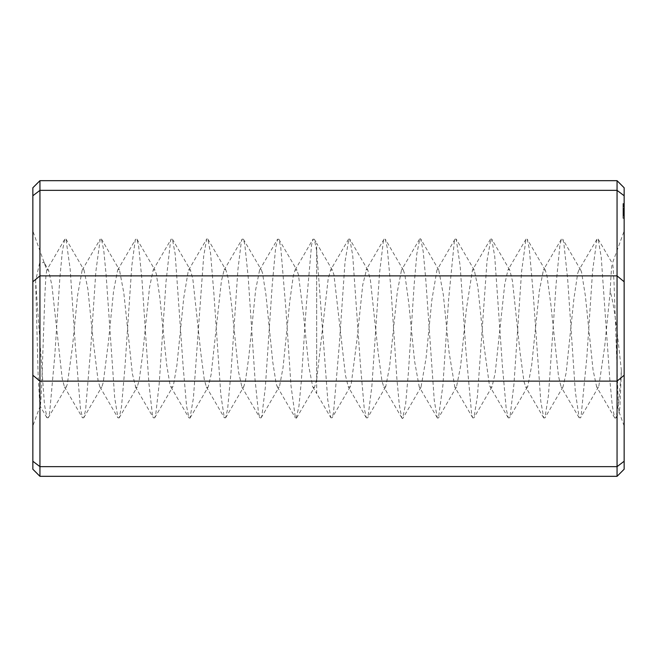 <?xml version="1.0" encoding="UTF-8"?>
<svg xmlns="http://www.w3.org/2000/svg" width="657" height="657" viewBox="0 0 657 657"><rect width="100%" height="100%" fill="white"/><g stroke="black" fill="none" stroke-linecap="round" stroke-linejoin="round"><path stroke-width="0.49" stroke-dasharray="3.29 2.46" d="M39.946 180.675L39.946 190.358L617.054 190.358L617.054 180.675M624.15 187.771L624.15 281.771L617.054 275.874L39.946 275.874L32.85 281.771L32.85 195.753L39.946 190.358L39.946 476.325M624.15 281.771L624.15 375.229L617.054 381.126L617.054 190.358L624.15 195.753M624.15 375.229L624.15 461.247L617.054 466.642L617.054 381.126L39.946 381.126L32.85 375.229L32.85 281.771M32.85 195.753L32.85 187.771M624.15 461.247L624.15 469.229M624.15 209.181L624.15 218.296L624.15 208.187L624.15 209.181L622.967 209.181L622.967 215.668L622.967 203.53L622.967 218.296L622.967 208.187L622.967 209.181L624.15 209.181L622.967 209.181M624.15 206.249L624.15 203.588L624.15 206.249L622.967 206.249L622.967 203.588L622.967 206.249L624.15 206.249M624.15 203.662L624.15 205.362L624.15 203.53L622.967 203.662L622.967 205.362L622.967 203.53L624.15 203.662M624.15 210.207L624.15 209.369L624.15 210.207L622.967 210.388L622.967 209.369L622.967 210.207L624.15 210.207M624.15 214.946L622.967 214.946L624.15 214.946M624.15 231.026L624.15 425.974L624.15 231.026L612.176 263.933M617.054 476.325L617.054 466.642L39.946 466.642L32.85 461.247L32.85 375.229M32.85 469.229L32.85 461.247M32.85 231.026L32.85 425.974L32.85 231.026L46.787 269.978L48.536 270.134L43.953 262.307M624.15 209.534L622.967 209.534L622.967 214.478L622.967 209.534L624.15 209.534L622.967 209.558L624.15 209.534L622.967 209.558L624.15 209.534L622.967 209.534L624.15 209.534L622.967 209.534L624.15 209.534L624.15 212.425L622.967 212.425L624.15 212.425L622.967 212.425L624.15 212.425L622.967 212.425L624.15 212.425L624.15 213.558L622.967 213.558L624.15 213.558L624.15 214.478L624.15 211.299L622.967 211.299L624.15 211.299L624.15 210.38L622.967 210.38L624.15 210.38L624.15 209.755L622.967 209.755L624.15 209.534M624.15 212.441L622.967 212.441L624.15 212.441M624.15 212.786L622.967 212.786M624.15 212.063L622.967 212.063L624.15 212.063M624.15 215.307L622.967 215.307M624.15 215.668L622.967 215.668M624.15 211.447L622.967 211.447M624.15 212.884L622.967 212.884M624.15 214.773L622.967 214.773M624.15 214.888L622.967 214.888M624.15 214.404L622.967 214.404L624.15 214.371M624.15 214.272L622.967 214.272M624.15 214.938L622.967 214.938L624.15 214.938M624.15 213.394L622.967 213.394M624.15 211.948L622.967 211.948L624.15 211.948M624.15 210.043L622.967 210.043M624.15 209.936L622.967 209.936M624.15 210.429L622.967 210.429L624.15 210.462M624.15 210.56L622.967 210.56M624.15 209.887L622.967 209.887L622.967 212.08L622.967 209.887L624.15 209.887L622.967 209.862L624.15 209.862L622.967 209.887L624.15 209.887L622.967 209.887L624.15 209.887L624.15 212.08L622.967 212.08L622.967 211.02L622.967 212.08L624.15 212.08L624.15 209.887L622.967 209.887L624.15 209.887M624.15 210.987L622.967 210.987M624.15 211.997L622.967 211.997L624.15 212.006M624.15 211.521L622.967 211.521M624.15 204.959L622.967 204.959L624.15 204.959M624.15 203.588L622.967 203.588L624.15 203.588M624.15 206.971L622.967 206.947M624.15 206.783L622.967 206.807M624.15 206.454L622.967 206.454L624.15 206.47M624.15 205.994L622.967 205.994L624.15 206.019M624.15 205.255L624.15 203.867L624.15 206.643L624.15 205.255L622.967 205.263L622.967 203.867L622.967 206.643L622.967 203.867L622.967 205.255L624.15 205.255L622.967 205.255L624.15 205.255L622.967 205.255L624.15 205.255L622.967 205.255L624.15 205.255L622.967 205.255L624.15 205.255L624.15 206.364L622.967 206.397L624.15 206.364L624.15 204.146L622.967 204.155L624.15 204.146L624.15 205.255L622.967 205.255L624.15 205.255L624.15 206.643L622.967 206.635L622.967 205.304L622.967 206.643L624.15 206.643L622.967 206.397L624.15 206.364L624.15 203.867L622.967 203.867L624.15 203.867L622.967 204.146L624.15 204.146L624.15 205.255L622.967 205.255M624.15 205.017L622.967 205.041L624.15 205.017M624.15 204.598L622.967 204.598L624.15 204.598M624.15 204.204L622.967 204.212M624.15 203.719L622.967 203.719L624.15 203.727M624.15 203.53L622.967 203.53L624.15 203.53M624.15 204.368L622.967 204.368L624.15 204.368M624.15 204.048L622.967 204.031M624.15 203.933L622.967 203.933L624.15 203.933M624.15 205.362L624.15 206.569L622.967 206.569L622.967 205.362L622.967 206.569L624.15 206.577L624.15 205.362L622.967 205.362M624.15 206.224L622.967 206.224M624.15 206.988L622.967 206.988L624.15 206.988M624.15 206.873L622.967 206.873M622.967 206.544L624.15 206.544L622.967 206.569M624.15 206.052L622.967 206.052M624.15 204.294L622.967 204.294L624.15 204.294M624.15 203.744L622.967 203.744M624.15 204.401L622.967 204.401M624.15 203.999L622.967 203.999L624.15 204.007M624.15 203.957L622.967 203.957M624.15 204.59L622.967 204.59M624.15 205.863L624.15 206.643L624.15 205.099L622.967 205.099L624.15 205.099L622.967 205.304L624.15 205.304L624.15 205.863L622.967 205.83M624.15 205.181L622.967 205.181M624.15 204.853L622.967 204.853M624.15 204.729L622.967 204.729M624.15 206.668L622.967 206.659M624.15 206.298L622.967 206.298M624.15 204.311L622.967 204.311M624.15 204.064L622.967 204.064M624.15 204.672L622.967 204.672M624.15 204.713L622.967 204.713M624.15 204.508L622.967 204.508M624.15 204.779L622.967 204.779M624.15 204.984L622.967 204.984M624.15 205.674L622.967 205.674M624.15 206.093L622.967 206.093M624.15 206.914L622.967 206.914L624.15 206.906M624.15 207.029L622.967 207.029M624.15 205.986L622.967 205.986L624.15 205.978M624.15 206.487L622.967 206.487M624.15 206.126L622.967 206.126M624.15 205.822L622.967 205.822M624.15 205.584L622.967 205.584M624.15 204.541L622.967 204.541M624.15 210.388L622.967 210.388M624.15 209.788L622.967 209.788L624.15 209.788M624.15 209.369L622.967 209.369L624.15 209.369M624.15 215.48L622.967 215.48L624.15 215.488M624.15 211.685L622.967 211.685M624.15 215.315L622.967 215.315L622.967 214.478L622.967 215.324L624.15 215.324L624.15 214.478L622.967 214.478L624.15 214.478L624.15 215.094L622.967 215.094L624.15 215.324M624.15 213.993L622.967 213.993L624.15 213.985M624.15 210.798L622.967 210.798L624.15 210.815M624.15 210.618L622.967 210.618M624.15 211.373L622.967 211.373L624.15 211.373M624.15 210.339L622.967 210.339L624.15 210.339M624.15 209.107L622.967 209.107L624.15 209.107M624.15 208.121L622.967 208.121L624.15 208.121M624.15 213.484L622.967 213.484L624.15 213.484M624.15 214.519L622.967 214.519L624.15 214.519M624.15 214.987L622.967 214.987L624.15 214.987M624.15 215.751L622.967 215.751L624.15 215.751M624.15 216.736L622.967 216.736L624.15 216.736M624.15 217.91L622.967 217.91L624.15 217.91M624.15 218.198L622.967 218.198L624.15 218.198M624.15 218.296L622.967 218.296M624.15 210.651L622.967 210.651M624.15 208.54L622.967 208.54L624.15 208.54M624.15 208.187L622.967 208.187L624.15 208.187M624.15 208.893L622.967 208.893L624.15 208.893M624.15 210.297L622.967 210.297L624.15 210.297M610.213 291.47C610.895 275.439 611.552 266.249 612.176 263.909L612.702 264.303L613.153 267.916L614.008 282.017L618.434 407.184L619.165 412.268L619.912 407.365L621.391 370.696L618.639 402.864L615.88 418.049L614.697 417.983L612.283 405.886L609.877 380.354L601.237 257.257L598.182 239.074L596.909 239.247L592.606 270.725L586.849 357.129L581.092 416.242L580.468 417.885L579.121 417.638L575.327 391.728L567.656 279.168L563.813 242.852L562.688 239.156L561.431 239.189L559.978 244.659L556.134 283.709L548.464 395.35L544.924 417.909L543.758 417.951L540.785 401.32L533.106 292.184L529.271 248.543L527.193 239.148L525.978 239.115L521.592 271.505L513.914 384.559L510.078 416.3L509.471 417.852L508.247 417.868L506.235 409.007L502.4 365.908L494.721 256.386L491.707 239.099L490.886 238.639L487.042 260.854L477.45 396.015L473.943 417.803L472.753 417.909L471.693 414.641L465.936 351.175L460.179 266.101L456.196 239.115L455.014 239.025L454.422 240.503L448.665 298.738L442.9 385.331L438.449 417.975L437.283 418.033L434.269 400.392L425.629 277.624L423.174 251.319L420.718 238.959L419.872 238.548L416.834 253.832L414.115 285.179L408.358 373.061L405.681 403.653L402.601 418.542L401.797 417.992L399.325 405.106L396.844 378.194L391.087 290.542L387.244 247.771L385.281 239.156L384.049 239.14L383.409 240.807L379.574 272.877L371.895 385.922L368.051 416.661L367.559 417.868L366.319 417.844L364.216 408.202L360.381 364.307L352.702 255.343L349.795 239.148L348.859 238.762L345.024 261.954L339.267 345.27L333.51 412.695L332.122 417.778L330.857 417.753L327.753 399.85L316.674 250.531M621.391 370.614C618.204 340.975 614.697 305.907 610.213 291.552M46.787 270.035L45.924 275.718L44.906 294.385L41.531 389.979L40.685 402.913L40.258 405.624L39.839 405.451L38.147 375.558L35.609 280.851L39.535 263.383L43.986 262.291L45.341 265.338M610.213 291.486L604.555 347.635L598.798 386.341L598.502 386.94L596.638 386.85L593.041 369.924L585.362 295.773L581.527 272.014L580.739 270.109L578.85 270.158L577.684 273.394L573.848 299.264L566.17 372.716L562.975 386.94L562.335 387.646L561.086 386.792L558.499 376.28L550.821 304.314L546.977 275.718L545.253 270.117L543.405 270.076L539.307 291.199L531.628 365.645L527.785 386.373L527.522 386.907L525.715 386.981L523.949 381.38L520.114 352.866L512.435 280.843L509.758 270.076L508.592 269.345L507.918 270.093L504.757 284.153L495.164 373.151L492.011 386.842L490.196 386.989L489.408 385.142L483.642 343.143L477.885 287.199L474.255 270.101L472.465 269.978L466.371 309.176L460.614 366.146L456.5 386.965L454.858 387.252L449.101 352.374L443.344 294.755L438.761 269.978L437.587 269.28L436.954 270.035L431.83 300.233L426.073 358.098L421.03 387.072L420.316 387.802L419.223 386.948L414.551 360.98L408.794 303.238L404.958 275.209L403.341 270.117L401.501 270.052L397.28 292.102L389.601 366.54L385.766 386.612L383.762 386.907L381.931 380.846L378.087 351.807L370.408 280.153L367.846 270.109L366.573 269.427L362.738 284.875L356.981 339.833L351.224 384.041L350.173 386.85L348.267 386.801L345.459 375.303L333.945 274.881L332.426 270.208L330.586 270.093L328.188 278.839L316.674 379.762M296.57 417.992L314.604 386.998L316.674 379.705L316.674 250.645L314.325 239.263L313.102 239.197L311.541 245.118L306.4 304.043L301.267 381.824L298.919 406.404L296.135 418.468L295.412 418.008L290.994 385.659L285.861 308.757L280.72 247.065L278.88 239.271L277.632 239.247L275.587 248.272L272.162 285.828L265.313 387.646L261.897 415.692L261.125 417.844L259.885 417.844L258.472 412.653L255.047 379.606L248.198 277.131L244.774 244.232L243.377 239.156L242.146 239.14L241.349 241.382L237.924 269.592L231.075 371.476L227.65 408.826L225.63 417.86L224.234 417.532L220.809 394.496L213.96 294.435L210.536 253.085L207.883 239.115L207.111 238.631L206.659 239.14L203.686 256.214L193.413 398.093L189.988 418.131L188.92 417.844L186.572 406.207L183.147 366.581L175.156 253.922L172.397 239.14L171.19 239.099L170.59 240.61L166.024 281.713L159.175 384.025L155.75 414.427L154.691 417.844L153.442 417.844L152.334 414.189L148.909 383.409L142.06 281.056L138.635 245.989L136.935 239.148L135.703 239.14L135.211 240.339L131.786 266.126L124.937 367.296L121.512 406.601L119.188 417.885L117.964 417.868L114.671 397.584L106.105 274.798L103.773 250.481L101.433 239.008L100.973 238.524L100.225 239.091L95.84 271.694L90.699 348.727L85.566 410.091L83.743 417.803L82.495 417.811L80.433 408.531L75.292 345.188L70.159 268.943L65.946 239.033L64.756 239.049L62.316 251.5L59.886 277.73L54.753 355.971L49.612 413.007L48.281 417.778L46.976 417.696L44.479 404.819L35.609 280.868M314.604 386.998L313.841 387.745L312.74 386.825L308.708 365.908L303.567 315.212L298.434 274.749L296.939 270.199L295.075 270.134L293.301 275.809L289.877 300.66L283.027 367.674L279.603 385.988L279.176 386.891L277.361 386.965L276.178 383.811L272.754 361.917L265.904 294.435L262.488 272.91L261.429 270.117L259.597 270.06L255.639 289.934L248.789 357.055L245.365 381.52L243.681 386.891L241.94 387.08L238.516 371.755L231.666 305.801L228.25 278.683L225.934 270.084L224.825 269.329L224.103 270.093L221.401 281.073L211.127 374.515L208.195 386.932L207.702 387.548L206.364 386.899L204.278 379.524L200.853 353.31L192.862 279.225L190.464 270.117L188.625 270.052L188.304 270.692L183.738 297.941L176.889 365.292L173.464 385.166L172.742 386.891L170.877 386.899L170.04 384.838L166.615 364.421L159.766 297.013L156.35 274.051L154.995 270.117L153.138 270.093L149.5 287.635L142.651 354.312L139.227 380.075L137.247 386.907L135.802 387.458L132.377 373.808L123.82 292.907L119.475 270.002L118.687 269.247L117.66 270.084L113.546 291.322L108.413 342.108L103.272 382.349L101.991 386.488L99.921 386.874L98.139 381.068L93.007 339.201L87.866 289.064L83.997 270.035L82.733 269.37L82.174 270.06L77.6 295.313L72.459 346.871L67.326 384.246L66.332 386.85L64.443 386.825L62.193 378.596L51.919 285.499L48.536 270.134M624.15 206.339L622.967 206.339M624.15 205.526L622.967 205.526M624.15 206.643L622.967 206.643M624.15 206.397L622.967 206.397L624.15 206.364M624.15 204.146L622.967 204.146L624.15 204.146M624.15 203.867L622.967 203.867M624.15 206.413L622.967 206.413L624.15 206.429M624.15 212.425L622.967 212.425M624.15 211.02L622.967 211.02L624.15 211.02L624.15 212.08L624.15 211.02M624.15 212.08L622.967 212.08L624.15 212.08M624.15 205.148L622.967 205.148M332.426 270.208L316.674 243.312L316.674 393.444L330.849 417.762M619.066 412.013L624.15 425.974M40.258 405.624L32.85 425.974M598.502 386.94L580.468 417.885M580.739 270.109L562.688 239.156M562.975 386.94L544.924 417.909M545.253 270.117L527.193 239.148M527.522 386.907L509.471 417.852M509.758 270.076L491.707 239.099M492.011 386.842L473.943 417.803M474.255 270.101L456.196 239.115M456.5 386.965L438.449 417.975M438.761 269.978L420.718 238.959M421.03 387.072L402.996 418.09M403.341 270.117L385.281 239.156M385.602 386.916L367.559 417.868M367.846 270.109L349.795 239.148M350.173 386.85L332.122 417.778M615.88 418.049L619.28 412.194M598.182 239.074L612.505 263.679M614.706 417.852L596.638 386.866M596.901 239.304L578.874 270.175M579.072 417.655L561.086 386.85M561.365 239.148L543.405 269.994M543.725 417.967L525.715 387.014M525.978 239.148L507.927 270.101M508.239 417.868L490.229 386.973M490.508 239.099L472.498 269.994M472.744 417.86L454.743 386.981M455.014 239.156L436.987 270.068M437.291 417.86L419.248 386.924M419.552 239.107L401.517 270.06M401.805 417.893L383.762 386.932M384.049 239.14L365.998 270.101M366.319 417.827L348.267 386.874M348.621 239.066L330.578 270.043M314.325 239.263L316.674 243.287M278.88 239.271L296.939 270.199M261.125 417.844L279.176 386.891M243.377 239.156L261.429 270.117M225.63 417.86L243.681 386.891M207.883 239.115L225.934 270.084M190.152 417.893L208.195 386.932M172.397 239.14L190.464 270.117M154.691 417.844L172.742 386.891M136.935 239.148L154.995 270.117M119.188 417.885L137.247 386.907M101.433 239.008L119.475 270.002M83.743 417.803L101.794 386.858M65.946 239.033L83.997 270.035M48.281 417.778L66.332 386.85M312.765 386.825L316.649 393.453M295.067 269.994L313.028 239.14M277.377 386.948L295.412 417.893M259.597 270.035L277.55 239.205M241.85 386.924L259.876 417.852M224.103 270.076L242.137 239.14M206.364 386.924L224.407 417.868M188.633 270.06L206.659 239.14M170.877 386.916L188.912 417.852M153.138 270.084L171.181 239.14M135.399 386.907L153.434 417.844M117.66 270.084L135.703 239.14M99.913 386.899L117.964 417.852M82.191 270.076L100.225 239.148M64.435 386.883L82.478 417.819M64.756 239.238L46.746 270.084M46.902 417.737L39.97 405.821"/><path stroke-width="0.99" d="M624.15 461.247L617.054 466.642L39.946 466.642L39.946 180.675L617.054 180.675L617.054 476.325L624.15 469.229L624.15 187.771L617.054 180.675M39.946 180.675L32.85 187.771L32.85 195.753L39.946 190.358L617.054 190.358L624.15 195.753M32.85 195.753L32.85 281.771L39.946 275.874L617.054 275.874L624.15 281.771M32.85 281.771L32.85 469.229L39.946 476.325L39.946 466.642L32.85 461.247M32.85 375.229L39.946 381.126L617.054 381.126L624.15 375.229M39.946 476.325L617.054 476.325"/></g></svg>
